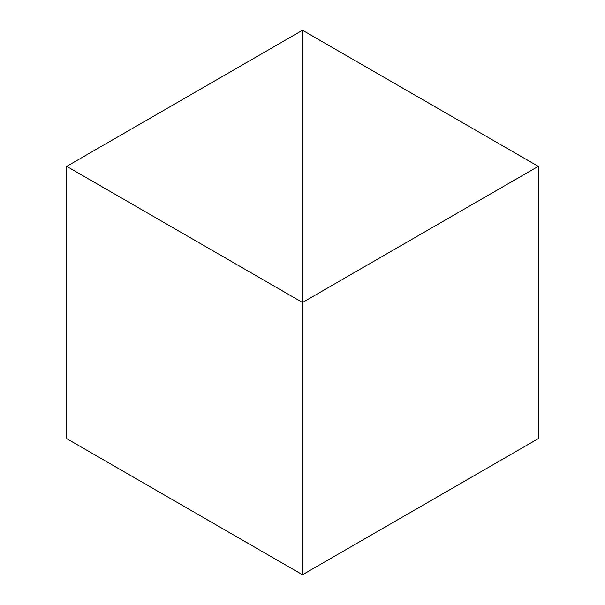 <?xml version="1.0" encoding="UTF-8"?>
<svg xmlns="http://www.w3.org/2000/svg" width="605" height="605" viewBox="0 0 605 605"><rect width="100%" height="100%" fill="white"/><g stroke="black" fill="none" stroke-linecap="round" stroke-linejoin="round"><path stroke-width="0.91" d="M302.5 574.75L302.5 30.25L66.724 166.375L66.724 438.625L66.724 166.375L302.5 302.5L302.5 574.75L66.724 438.625L302.5 574.75L302.5 30.25L66.724 166.375L302.5 302.5L302.5 574.75L538.276 438.625L538.276 166.375L302.5 30.25L302.5 302.5L538.276 166.375L538.276 438.625L302.5 574.75M302.5 30.25L302.5 302.5L538.276 166.375L302.5 30.25"/></g></svg>
